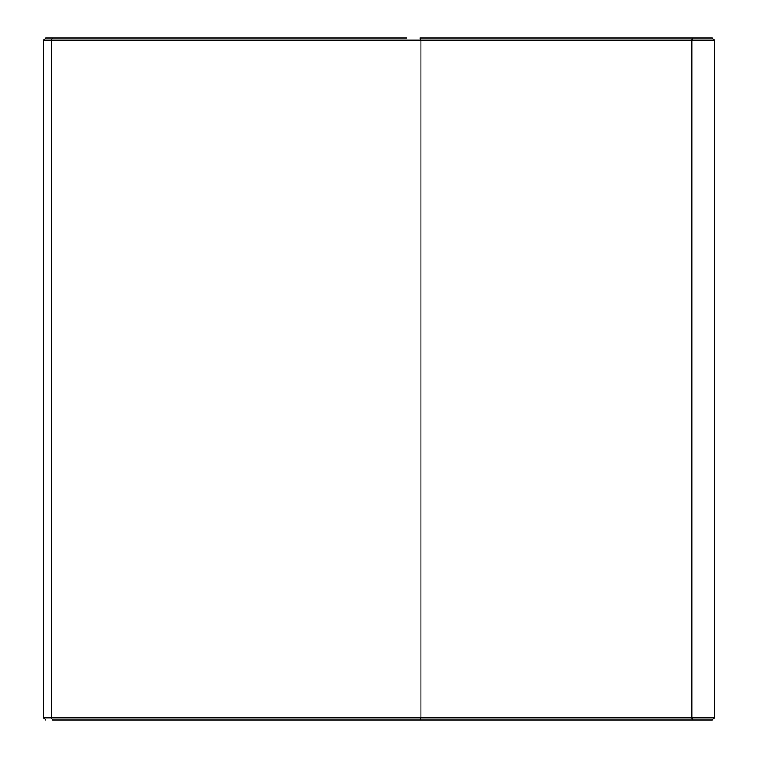 <?xml version="1.0" encoding="UTF-8"?>
<svg xmlns="http://www.w3.org/2000/svg" width="758" height="758" viewBox="0 0 758 758"><rect width="100%" height="100%" fill="white"/><g stroke="black" fill="none" stroke-linecap="round" stroke-linejoin="round"><path stroke-width="1.14" d="M43.576 40.174L43.576 717.826L714.424 717.826L714.424 40.174L43.576 40.174L45.85 37.9L52.653 37.9L51.355 40.174L51.355 717.826L52.653 720.1L419.96 720.1L420.927 717.826L420.927 40.174L419.96 37.9L700.146 37.9M714.424 40.174L712.15 37.9L692.319 37.9L691.76 40.174L691.76 717.826L692.319 720.1L700.146 720.1M406.553 37.9L52.653 37.9M45.85 37.9L70.882 37.9M406.553 720.1L712.15 720.1L714.424 717.826M52.653 720.1L70.882 720.1M43.576 717.826L45.85 720.1"/></g></svg>
